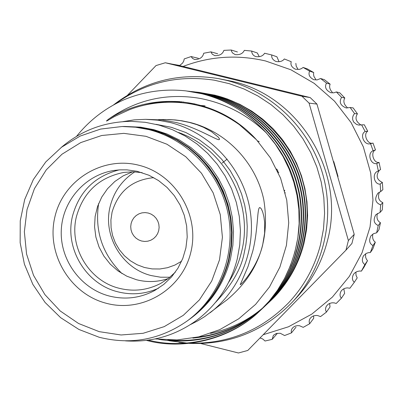 <?xml version="1.0" encoding="UTF-8"?>
<svg xmlns="http://www.w3.org/2000/svg" width="403" height="403" viewBox="0 0 403 403"><rect width="100%" height="100%" fill="white"/><g stroke="black" fill="none" stroke-linecap="round" stroke-linejoin="round"><path stroke-width="0.6" d="M124.527 126.477L138.592 127.202L152.067 129.741L165.144 134.053L177.587 140.068L189.178 147.689L199.722 156.787L209.021 167.205L216.92 178.766L223.272 191.259L227.967 204.477L230.929 218.189L232.093 232.143L231.453 246.107L229.02 259.829C222.612 284.578 209.353 304.456 189.249 319.463L188.911 319.71M189.249 319.463L190.921 318.244C210.91 303.323 224.088 283.566 230.456 258.973L232.874 245.336L233.513 231.458L232.355 217.59L229.413 203.968L224.748 190.831L218.431 178.413L210.583 166.923L201.339 156.571L190.861 147.533L179.34 139.957L166.973 133.977L153.976 129.69L140.582 127.167L124.945 126.471M257.492 140.854L259.23 141.7M377.404 213.434C376.316 217.907 377.334 220.99 380.457 222.688L378.231 225.509C373.818 223.519 372.997 219.947 375.777 214.794L380.115 212.371L380.659 204.89C375.173 202.618 374.276 198.699 377.959 193.123L380.689 191.591L380.175 184.095C374.236 184.76 371.697 173.512 377.621 171.285L378.341 170.907L376.785 163.547C370.367 164.963 366.937 153.019 373.128 150.742L370.559 143.669C364.352 145.851 359.285 134.506 365.143 131.499L361.612 124.865L358.801 125.071L356.59 124.477L353.653 122.028L352.665 119.615L352.655 117.248L353.355 115.218L354.559 113.575L350.142 107.505L346.283 108.004C340.394 105.631 338.827 102.075 341.588 97.335L336.369 91.949L333.835 92.821L330.863 92.735C325.861 90.297 324.405 87.083 326.501 83.099L320.592 78.509L317.085 79.925L313.821 79.713C309.519 77.457 308.114 74.6 309.605 71.145L303.132 67.442L301.414 68.646L299.258 69.417L295.409 69.225C291.671 67.271 290.286 64.767 291.248 61.714L284.342 58.964C282.528 61.301 279.722 62.138 275.929 61.473C272.67 59.846 271.295 57.679 271.813 54.979L276.916 56.798L278.941 61.442M291.248 61.714L284.342 58.964M295.837 63.357L296.215 66.218L297.898 69.069M309.605 71.145L313.695 72.535L307.398 68.928L303.132 67.442M313.695 72.535L313.549 74.414L313.932 76.434L315.771 79.411M326.501 83.099L330.138 84.162L324.39 79.693L320.592 78.509M330.138 84.162C329.024 86.766 329.745 89.486 332.299 92.322M341.588 97.335L344.817 98.01L339.739 92.771L336.369 91.949M344.817 98.01C343.018 101.153 343.84 104.332 347.275 107.546M354.559 113.575L357.436 113.812L353.134 107.903L350.142 107.505M357.436 113.812C354.831 117.827 355.854 121.444 360.494 124.658M365.143 131.499L367.732 131.242L364.297 124.784L361.612 124.865M367.732 131.242C362.786 134.078 367.637 145.02 372.997 143.08L370.559 143.669M373.128 150.742L375.495 149.956L372.997 143.08M375.495 149.956C370.171 151.951 373.445 163.462 379.057 162.414L376.785 163.547M378.341 170.907L380.568 169.572L379.057 162.414M379.349 170.308C375.656 175.683 376.659 179.713 382.351 182.403L380.175 184.095M380.689 191.591L382.85 189.692L382.351 182.403M379.414 192.125C377.52 197.238 378.659 200.739 382.82 202.628L380.659 204.89M380.115 212.371L382.296 209.908L382.82 202.628M260.081 337.981L262.706 338.953L265.053 341.014L272.186 339.356L273.38 335.306L276.367 333.447L280.206 333.251L284.599 335.538L291.445 332.893L291.238 330.888L291.737 329.13L293.122 327.357L295.061 326.183L297.338 325.639L299.51 325.725L303.217 327.352L309.635 323.76L309.146 321.911L309.388 319.866L310.275 318.194L312.018 316.622L313.7 315.836L316.007 315.433L317.619 315.534L320.541 316.597L326.405 312.118L325.604 310.119L325.584 308.255L326.314 306.255L327.956 304.406L329.639 303.424L331.981 302.809L334.163 302.86L336.218 303.469L341.406 298.195C339.689 296.361 339.603 293.973 341.145 291.037L342.55 289.561L344.852 288.311L347.174 287.868L349.93 288.216L354.338 282.241C352.096 280.387 351.824 277.727 353.522 274.262L354.972 272.725L357.28 271.461L359.597 271.007L361.39 271.128L364.927 264.575C362.085 262.711 361.617 259.769 363.521 255.739L366.307 253.391L368.352 252.681L370.362 252.54L372.946 245.538C369.395 243.654 368.735 240.41 370.967 235.8L373.677 233.614L376.649 232.823L378.916 229.806L380.457 222.688M372.805 234.118C372.171 237.846 373.007 240.531 375.314 242.173L372.946 245.538M370.362 252.54L372.8 248.989L375.314 242.173M365.602 253.784L365.642 257.265L366.387 259.174L367.511 260.701L364.927 264.575M361.39 271.128L364.07 267.073L367.511 260.701M355.884 272.106L356.025 275.32L357.204 277.894L354.338 282.241M343.814 288.75L344.62 293.419L341.406 298.195M329.619 303.429L330.017 306.975L326.405 312.118M313.579 315.876L313.695 318.31L309.635 323.76M222.169 163.069L227.171 159.089M183.063 66.445C209.852 56.229 237.357 54.405 265.577 60.974L290.916 69.784L314.194 83.345L334.515 101.173L351.104 122.608L363.325 146.853L370.705 172.993L372.971 200.029L370.05 226.944L362.06 252.726L349.33 276.403L332.364 297.117L311.816 314.113L288.467 326.793L263.194 334.727M378.231 225.509L376.649 232.823M271.813 54.979L264.605 53.236C262.897 56.052 259.94 57.166 255.734 56.581L254.071 55.76L252.877 54.632L251.951 52.894L251.679 51.06L257.326 52.984L259.235 56.632M333.76 161.532L338.036 176.494M200.936 343.558L238.44 352.978L247.774 350.464L345.965 250.147L351.92 243.457L354.212 234.365L348.383 240.556L309.061 103.097L316.949 104.09L310.189 97.571L301.933 96.221L165.306 62.762L180.529 65.825L310.189 97.571M345.965 250.147L348.383 240.556M113.349 105.072C144.153 81.235 179.013 72.384 217.917 78.514L231.962 81.295C299.862 96.252 346.051 172.998 327.427 240.782C321.891 262.353 311.655 281.234 296.729 297.419L292.402 302.074C263.905 331.276 229.498 345.044 189.178 343.371M217.917 78.514L225.912 80.212C270.816 91.259 308.668 127.272 322.224 172.333C335.664 217.434 323.826 268.247 292.402 302.074M186.131 343.149L178.917 342.338M268.977 302.3L269.95 301.389C300.225 273.899 314.748 223.574 303.041 182.509C292.905 141.564 255.175 104.367 214.285 95.103L199.178 92.393L214.885 95.168L227.473 99.007L239.871 104.352L251.825 111.183L263.063 119.439L273.345 128.985L282.463 139.629L290.251 151.15L296.603 163.291L301.474 175.789L304.91 188.549L306.985 201.878L307.58 215.59L306.607 229.423L304.053 243.11L302.744 247.961C296.507 268.675 285.662 286.407 270.196 301.157L269.108 302.174M268.866 302.391L267.879 303.288M267.632 303.504L266.615 304.401M266.358 304.623L265.305 305.524M186.121 90.907L202.105 93.763C244.989 103.485 284.594 142.546 295.238 185.531C307.529 228.647 292.296 281.455 260.565 310.25L260.056 310.728M260.308 310.491C232.113 338.052 185.964 349.94 148.44 340.112M146.48 340.374C184.413 350.746 231.524 338.832 260.066 310.718L269.219 301.091L277.471 290.276L284.634 278.342L290.513 265.471L294.951 251.875L297.842 237.805L299.137 223.529L298.84 209.328L297.026 195.46L293.812 182.151L289.193 169.2L283.072 156.53L275.486 144.405L266.514 133.086C248.742 113.319 227.161 100.201 201.767 93.728L185.974 90.892C164.661 88.589 144.173 91.471 124.512 99.541C105.505 107.913 89.511 120.185 76.545 136.35M195.903 92.02L211.807 94.831C253.109 104.191 291.223 141.77 301.459 183.133C313.282 224.622 298.603 275.456 268.025 303.207L267.552 303.65C298.205 275.833 312.919 224.874 301.066 183.284C290.805 141.821 252.595 104.145 211.197 94.76L194.558 91.874M267.788 303.429L266.811 304.341M266.564 304.562L265.552 305.474M265.3 305.701L264.252 306.618M210.457 333.392C230.803 328.989 248.575 320.214 263.764 307.076M264.025 306.854L265.068 305.932M265.32 305.706L266.333 304.789M266.574 304.567L267.552 303.65M192.543 91.637L208.653 94.483C250.47 103.959 289.072 142.022 299.439 183.909C311.413 225.927 296.558 277.405 265.602 305.494L265.119 305.953C296.15 277.793 311.04 226.189 299.036 184.065C288.639 142.073 249.946 103.914 208.029 94.413L191.163 91.486M265.36 305.721L264.353 306.658M264.101 306.885L263.063 307.821M262.806 308.053C244.294 324.339 222.406 334.062 197.143 337.225M192.871 338.102C219.711 335.543 242.944 325.604 262.57 308.29M262.827 308.058L263.864 307.116M264.111 306.89L265.119 305.953M189.098 91.244L205.419 94.126C247.764 103.727 286.86 142.279 297.364 184.71C309.499 227.272 294.457 279.4 263.114 307.842L262.62 308.31C294.034 279.803 309.116 227.539 296.951 184.871C286.422 142.33 247.225 103.677 204.774 94.055L187.682 91.093M262.867 308.073L261.834 309.036M261.577 309.267C234.833 332.757 203.57 343.003 167.794 340.011M158.722 339.371C197.475 345.25 231.68 335.291 261.33 309.509M261.587 309.272L262.62 308.31M199.178 92.393L197.868 92.252M197.546 92.216L196.206 92.091M194.226 91.839L192.856 91.713M158.586 119.615L168.771 119.555L175.33 119.943L181.859 120.774L189.929 122.436C226.229 131.494 255.976 162.515 263.789 199.782C270.262 240.445 258.056 273.758 227.166 299.716L204.689 316.617L197.717 320.884L190.443 324.581M266.514 133.086C247.588 114.81 225.368 103.233 199.858 98.357C166.847 92.831 136.557 99.662 108.986 118.845C101.536 124.698 112.82 117.192 115.278 116.18L128.879 109.954C148.979 101.823 175.109 99.868 197.017 105.238C211.278 108.362 225.408 114.84 239.407 124.688L256.484 139.76L270.398 157.85L280.584 178.191L286.755 200.125L288.724 222.794L286.412 245.392L279.914 267.058L269.481 286.981L255.628 304.346L238.747 318.788L219.61 329.714L198.8 336.843L177.058 339.936L155.175 338.928M262.64 245.084C257.457 267.149 241.059 285.274 240.238 284.644L248.077 266.413L252.736 251.26C258.459 228.692 256.882 206.22 260.101 207.631L261.361 208.91L262.696 211.988L263.879 216.613L264.66 222.511L264.615 233.171L262.64 245.084M165.19 119.51L173.633 119.882L180.69 120.693L189.435 122.436L196.805 124.628L203.434 127.288L211.53 131.7L218.139 137L219.423 138.763L219.534 139.317L219.041 139.66C216.204 140.083 196.971 127.504 175.904 122.452L162.142 119.943L145.554 119.338L157.845 120.175L169.99 122.462C208.9 132.184 240.828 165.517 249.23 205.55C257.603 245.588 241.704 288.629 210.013 312.809M98.654 203.485C94.539 230.828 102.322 254.202 122.018 273.607M169.92 277.234L160.5 277.204L151.201 275.571C122.018 268.489 102.584 235.669 110.165 206.437C113.918 191.647 122.134 180.116 134.809 171.849M175.295 272.211L168.484 278.377L160.797 283.359C147.503 290.276 133.574 291.898 119.011 288.236C88.796 280.846 68.656 246.767 76.469 216.436C83.421 192.05 99.209 177.375 123.832 172.424L132.975 171.799L142.118 172.645M132.683 171.794L123.303 175.799L114.83 181.486L107.561 188.669L101.737 197.092L97.546 206.467L95.128 216.482L94.564 226.793L95.874 237.05L99.002 246.918L103.853 256.051L110.261 264.156L118.008 270.947L126.844 276.201L136.461 279.727C147.191 282.488 157.79 282.095 168.252 278.554M181.617 261.22L174.857 265.083L167.537 267.698L159.875 268.987L152.102 268.917L144.445 267.491L137.131 264.756L130.381 260.796L124.386 255.724L119.328 249.699L115.354 242.898L112.578 235.518L111.082 227.776L110.911 219.902L112.074 212.134C118.356 191.259 132.255 179.768 153.775 177.652M158.51 288.226C145.287 294.16 131.64 295.328 117.56 291.742C85.617 283.914 64.324 247.885 72.58 215.817C79.356 191.47 94.861 176.166 119.087 169.905M158.722 230.622L157.623 233.644L155.885 236.334L153.598 238.561L150.878 240.203L147.861 241.18L144.697 241.452L141.544 241.004L138.561 239.85L135.897 238.057L133.685 235.715L132.033 232.934L131.03 229.861L130.718 226.647L131.116 223.448L132.209 220.426L133.932 217.736L136.214 215.509L138.924 213.862L141.942 212.87L145.105 212.593L148.264 213.036L151.256 214.179L153.931 215.973L156.147 218.32L157.805 221.106L158.812 224.189L159.125 227.413L158.722 230.622M109.032 295.968C80.595 288.462 59.881 259.834 61.281 230.163C62.49 200.477 85.708 174.338 114.83 170.348L119.958 169.849L126.839 169.849L137.085 171.285L149.009 175.27L158.535 180.569L167.059 187.445L174.328 195.687L180.126 205.062L184.277 215.283L186.66 226.053L187.209 237.055L185.899 247.956L182.781 258.444L177.95 268.202L171.542 276.947L163.764 284.422L154.833 290.422C140.294 298.155 125.026 300.003 109.032 295.968M106.009 303.212C69.81 293.772 46.028 253.492 54.899 216.879C63.231 180.131 102.478 155.734 139 165.28C175.653 174.277 200.135 215.313 190.805 252.364C182.02 289.555 142.073 313.196 106.009 303.212M99.209 331.654L121.086 334.979L143.125 333.291L164.222 326.637L183.315 315.317L199.42 299.877L211.701 281.072L219.504 259.854L222.416 237.302L220.265 214.572L213.162 192.841L201.465 173.23L185.788 156.747L166.953 144.234L145.931 136.31L123.807 133.358L101.712 135.499L80.751 142.586L61.966 154.238L46.28 169.844L34.446 188.614L27.026 209.6L24.361 231.775L26.568 254.056L33.535 275.355L44.919 294.633L60.178 310.95L78.57 323.498L99.209 331.654M99.153 337.251C130.809 345.139 160.087 339.759 186.987 321.115C219.398 297.49 236.118 254.298 228.098 213.822C220.063 173.355 188.01 139.463 148.828 129.635L135.564 127.202L122.144 126.507L100.609 129.071L80.147 136.068L61.624 147.176L45.801 161.895L33.323 179.597L24.694 199.525L20.246 220.854L20.15 242.697L24.402 264.151L32.829 284.342L45.076 302.441L60.657 317.69L78.928 329.463L99.153 337.251M277.239 333.508L272.186 339.356M295.983 327.206L291.445 332.893M251.679 51.06L244.324 50.355C242.792 53.629 239.755 55.055 235.206 54.627L232.652 53.055L231.695 51.614L231.262 50.022L237.443 51.972M231.262 50.022L223.897 50.36C222.612 54.073 219.559 55.826 214.734 55.624L212.185 54.118L210.955 51.871L217.675 53.77M210.955 51.871L203.732 53.241C202.759 57.357 199.752 59.453 194.709 59.523L192.463 58.375L191.158 56.551L198.402 58.319M171.955 64.102L179.819 65.482M191.158 56.551L184.221 58.919L183.778 60.939L182.665 62.999L179.531 65.629M316.949 104.09L354.212 234.365M165.306 62.762L156.042 65.558L127.6 95.118M301.933 96.221L309.061 103.097M122.834 121.656L134.118 119.872L145.554 119.338M228.572 282.438C234.465 273.179 238.742 263.179 241.412 252.434C254.243 204.099 225.332 149.05 178.62 132.511M215.404 302.537C231.705 285.264 241.311 268.71 244.218 252.872L245.86 244.853L246.918 236.072L247.225 226.526L246.576 216.255L244.767 205.344L241.568 193.934L236.773 182.257L230.209 170.61L221.776 159.371L211.469 148.979L199.409 139.891L185.874 132.542L171.25 127.277L156.026 124.326M188.574 319.957C208.759 304.885 222.053 284.946 228.466 260.142L230.904 246.399L231.549 232.415L230.38 218.431L227.423 204.699L222.718 191.45L216.356 178.922L208.442 167.336L199.117 156.893L188.549 147.77L176.922 140.128L164.444 134.088L151.327 129.761L137.806 127.212L124.109 126.482L137.453 127.172L150.641 129.59C205.792 142.093 243.331 204.82 228.441 260.177C222.018 284.986 208.729 304.91 188.574 319.957L186.987 321.115M285.243 193.037L285.248 192.689M277.778 170.464L276.574 168.988M108.986 118.845C156.369 89.34 218.648 97.813 256.57 139.856M183.491 101.999L173.068 102.196M181.733 101.808L165.255 102.291M179.94 101.642C167.371 100.881 154.863 102.221 142.43 105.657M61.09 147.579C81.22 130.391 104.589 121.651 131.202 121.343L145.236 122.3L159.064 125.101L172.444 129.695L185.153 136.018L196.971 143.952L207.696 153.377L217.141 164.122L225.146 176.01L231.574 188.841L236.314 202.387L239.281 216.421L240.43 230.707L239.75 244.989L237.241 259.033C230.798 284.019 217.494 304.275 197.329 319.811C175.859 335.528 151.916 342.55 125.494 340.873M114.895 104.221C144.571 82.675 177.713 74.666 214.32 80.197L229.423 83.708L244.042 88.998L257.965 95.995L270.997 104.604L282.951 114.709L293.656 126.164L302.955 138.818L310.723 152.485L316.844 166.978L321.231 182.08L323.821 197.586L324.581 213.278L323.498 228.924L320.597 244.309C314.864 266.675 304.169 286.201 288.513 302.885C261.386 330.334 228.703 343.779 190.473 343.225M198.825 105.269L205.092 105.868M169.023 340.747L187.088 343.074M270.196 301.157L269.929 301.409M284.704 190.921L284.674 190.287M278.785 172.751L277.526 170.993M186.262 90.922L185.974 90.892M194.291 103.793L188.574 103.581M194.553 103.848L187.335 103.395M196.15 104.206L186.393 103.259M124.109 126.482L122.144 126.507"/></g></svg>

